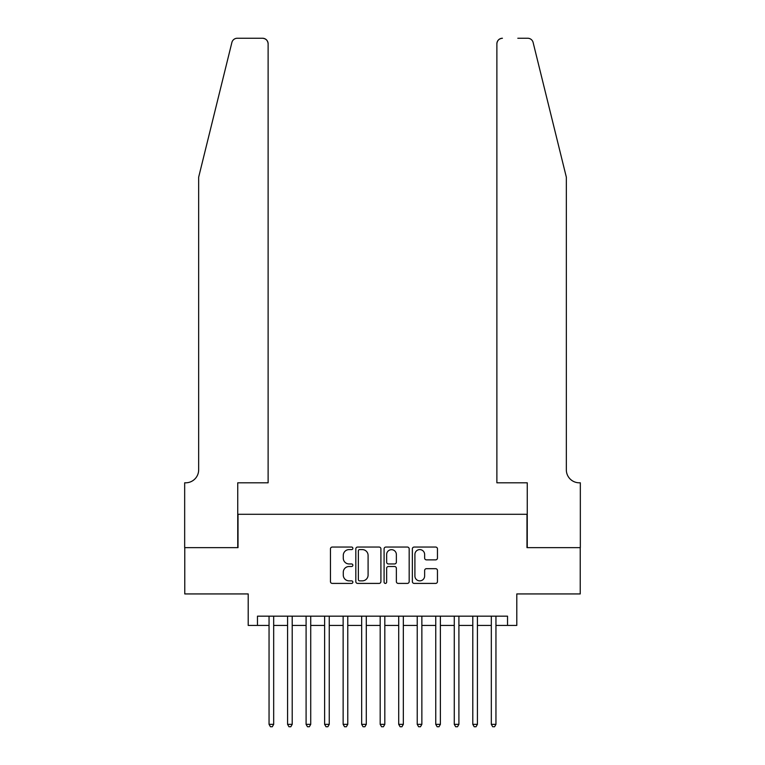 <?xml version="1.0" encoding="UTF-8"?>
<svg xmlns="http://www.w3.org/2000/svg" width="765" height="765" viewBox="0 0 765 765"><rect width="100%" height="100%" fill="white"/><g stroke="black" fill="none" stroke-linecap="round" stroke-linejoin="round"><path stroke-width="1.15" d="M352.866 548.323A1.272 1.272 0 0 0 351.594 547.052L332.278 547.052A1.817 1.817 0 0 0 330.451 548.868L330.451 581.591A1.817 1.817 0 0 0 332.278 583.408L351.594 583.408A1.272 1.272 0 0 0 352.866 582.136A1.272 1.272 0 0 0 351.594 580.865L349.089 580.865A5.814 5.814 0 0 1 343.275 575.051L343.275 572.316A5.814 5.814 0 0 1 349.089 566.502L351.594 566.502A1.272 1.272 0 0 0 352.866 565.23A1.272 1.272 0 0 0 351.594 563.958L349.089 563.958A5.814 5.814 0 0 1 343.275 558.134L343.275 555.409A5.814 5.814 0 0 1 349.089 549.595L351.594 549.595A1.272 1.272 0 0 0 352.866 548.323M435.639 559.865A1.817 1.817 0 0 0 437.456 558.048L437.456 548.868A1.817 1.817 0 0 0 435.639 547.052L414.181 547.052A1.817 1.817 0 0 0 412.364 548.868L412.364 581.591A1.817 1.817 0 0 0 414.181 583.408L435.639 583.408A1.817 1.817 0 0 0 437.456 581.591L437.456 570.499A1.817 1.817 0 0 0 435.639 568.682L426.449 568.682A1.817 1.817 0 0 0 424.632 570.499L424.632 576.007A4.867 4.867 0 0 1 419.775 580.865A4.867 4.867 0 0 1 414.907 576.007L414.907 554.453A4.867 4.867 0 0 1 419.775 549.595A4.867 4.867 0 0 1 424.632 554.453L424.632 558.048A1.817 1.817 0 0 0 426.449 559.865L435.639 559.865M257.47 625.426L257.47 616.169L507.53 616.169L507.53 625.426L516.796 625.426L516.796 593.936L580.233 593.936L580.233 547.635L526.98 547.635L526.98 514.29L238.02 514.29L238.02 547.635L184.767 547.635L184.767 593.936L248.204 593.936L248.204 625.426L269.05 625.426M380.913 548.868A1.817 1.817 0 0 0 379.086 547.052L357.637 547.052A1.817 1.817 0 0 0 355.821 548.868L355.821 581.591A1.817 1.817 0 0 0 357.637 583.408L379.086 583.408A1.817 1.817 0 0 0 380.913 581.591L380.913 548.868M385.914 547.052L407.363 547.052A1.817 1.817 0 0 1 409.179 548.868L409.179 581.591A1.817 1.817 0 0 1 407.363 583.408L398.183 583.408A1.817 1.817 0 0 1 396.366 581.591L396.366 568.319A1.817 1.817 0 0 0 394.549 566.502L388.457 566.502A1.817 1.817 0 0 0 386.641 568.319L386.641 582.136A1.272 1.272 0 0 1 385.359 583.408A1.272 1.272 0 0 1 384.087 582.136L384.087 548.868A1.817 1.817 0 0 1 385.914 547.052M273.679 625.426L287.573 625.426M292.201 625.426L306.096 625.426M310.724 625.426L324.618 625.426M329.246 625.426L343.141 625.426M347.769 625.426L361.663 625.426M366.292 625.426L380.186 625.426M384.814 625.426L398.708 625.426M403.337 625.426L417.231 625.426M421.859 625.426L435.754 625.426M440.382 625.426L454.276 625.426M458.904 625.426L472.799 625.426M477.427 625.426L491.321 625.426M495.95 625.426L507.53 625.426M359.636 549.595A1.272 1.272 0 0 0 358.364 550.867L358.364 579.593A1.272 1.272 0 0 0 359.636 580.865L362.275 580.865A5.814 5.814 0 0 0 368.089 575.051L368.089 555.409A5.814 5.814 0 0 0 362.275 549.595L359.636 549.595M396.366 554.548A4.867 4.867 0 0 0 391.498 549.681A4.867 4.867 0 0 0 386.641 554.548L386.641 562.141A1.817 1.817 0 0 0 388.457 563.958L394.549 563.958A1.817 1.817 0 0 0 396.366 562.141L396.366 554.548M273.679 616.169L273.679 724.34L269.05 724.34L269.05 616.169M273.679 724.34L272.292 726.75L270.437 726.75L269.05 724.34M231.881 42.477C233.296 39.426 233.296 39.426 231.881 42.477L198.661 177.174L198.661 469.834A12.967 12.967 0 0 1 185.694 482.801L184.671 482.801L184.671 547.635L237.743 547.635L237.743 482.801L268.123 482.801L268.123 43.806A5.556 5.556 0 0 0 262.567 38.25L237.284 38.25A5.556 5.556 0 0 0 231.881 42.477M247.191 38.25L262.567 38.25C265.914 38.604 267.769 40.459 268.123 43.806L268.123 482.801M198.661 469.834A12.967 12.967 0 0 1 185.694 482.801M556.155 135.874L533.119 42.477C531.704 39.426 531.704 39.426 533.119 42.477C531.704 39.426 531.704 39.426 533.119 42.477L566.339 177.174L566.339 469.834A12.967 12.967 0 0 0 579.306 482.801L580.329 482.801L580.329 547.635L527.257 547.635L527.257 482.801L496.877 482.801L496.877 43.806L496.877 482.801M517.809 38.25L527.716 38.25A5.556 5.556 0 0 1 533.119 42.477M502.433 38.25A5.556 5.556 0 0 0 496.877 43.806C497.231 40.459 499.086 38.604 502.433 38.25M566.339 469.834A12.967 12.967 0 0 0 579.306 482.801M292.201 616.169L292.201 724.34L287.573 724.34L287.573 616.169M292.201 724.34L290.815 726.75L288.96 726.75L287.573 724.34M310.724 616.169L310.724 724.34L306.096 724.34L306.096 616.169M310.724 724.34L309.337 726.75L307.482 726.75L306.096 724.34M329.246 616.169L329.246 724.34L324.618 724.34L324.618 616.169M329.246 724.34L327.86 726.75L326.005 726.75L324.618 724.34M347.769 616.169L347.769 724.34L343.141 724.34L343.141 616.169M347.769 724.34L346.382 726.75L344.527 726.75L343.141 724.34M366.292 616.169L366.292 724.34L361.663 724.34L361.663 616.169M366.292 724.34L364.905 726.75L363.05 726.75L361.663 724.34M384.814 616.169L384.814 724.34L380.186 724.34L380.186 616.169M384.814 724.34L383.428 726.75L381.572 726.75L380.186 724.34M403.337 616.169L403.337 724.34L398.708 724.34L398.708 616.169M403.337 724.34L401.95 726.75L400.095 726.75L398.708 724.34M421.859 616.169L421.859 724.34L417.231 724.34L417.231 616.169M421.859 724.34L420.473 726.75L418.618 726.75L417.231 724.34M440.382 616.169L440.382 724.34L435.754 724.34L435.754 616.169M440.382 724.34L438.995 726.75L437.14 726.75L435.754 724.34M458.904 616.169L458.904 724.34L454.276 724.34L454.276 616.169M458.904 724.34L457.518 726.75L455.663 726.75L454.276 724.34M477.427 616.169L477.427 724.34L472.799 724.34L472.799 616.169M477.427 724.34L476.04 726.75L474.185 726.75L472.799 724.34M495.95 616.169L495.95 724.34L491.321 724.34L491.321 616.169M495.95 724.34L494.563 726.75L492.708 726.75L491.321 724.34"/></g></svg>
